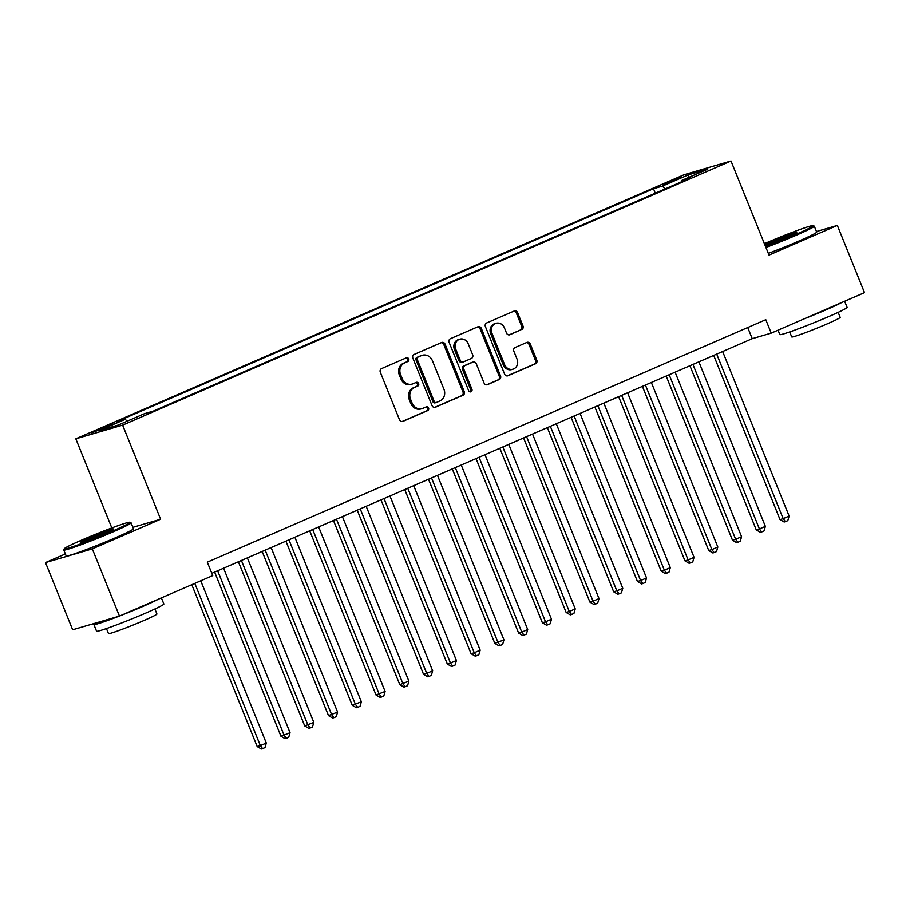 <?xml version="1.0" encoding="UTF-8"?>
<svg xmlns="http://www.w3.org/2000/svg" width="910" height="910" viewBox="0 0 910 910"><rect width="100%" height="100%" fill="white"/><g stroke="black" fill="none" stroke-linecap="round" stroke-linejoin="round"><path stroke-width="1.36" d="M408.738 358.961A1.991 1.774 73.7 0 0 406.361 357.823L381.574 368.584A2.855 2.537 73.7 0 0 380.312 372.236L399.501 419.738A2.855 2.537 73.7 0 0 402.902 421.364L427.689 410.603A1.991 1.774 73.7 0 0 426.198 406.906L422.991 408.294A9.123 8.122 73.7 0 1 422.138 408.613A9.123 8.122 73.7 0 1 412.105 403.096L410.512 399.137A9.123 8.122 73.7 0 1 414.562 387.455L417.77 386.056A1.991 1.774 73.7 0 0 416.279 382.371L413.072 383.758A9.123 8.122 73.7 0 1 412.219 384.065A9.123 8.122 73.7 0 1 402.197 378.56L400.593 374.601A9.123 8.122 73.7 0 1 404.654 362.919L407.851 361.52A1.991 1.774 73.7 0 0 408.738 358.961M412.219 384.065L410.956 384.441A9.123 8.122 73.7 0 1 400.935 378.924L399.331 374.965A9.123 8.122 73.7 0 1 403.38 363.283L406.588 361.896A1.991 1.774 73.7 0 0 405.814 358.062M402.061 421.546L426.426 410.967A1.991 1.774 73.7 0 0 425.641 407.145M422.138 408.613L420.864 408.977A9.123 8.122 73.7 0 1 410.842 403.471L409.25 399.513A9.123 8.122 73.7 0 1 413.299 387.819L416.507 386.432A1.991 1.774 73.7 0 0 415.722 382.61M668.349 182.011L663.788 184.309L681.01 177.359L668.349 182.011M521.714 329.613A2.855 2.537 73.7 0 0 522.977 325.962L517.597 312.642A2.855 2.537 73.7 0 0 514.196 311.015L486.668 322.959A2.855 2.537 73.7 0 0 485.405 326.61L504.595 374.112A2.855 2.537 73.7 0 0 507.985 375.739L535.512 363.784A2.855 2.537 73.7 0 0 536.786 360.132L530.28 344.037A2.855 2.537 73.7 0 0 526.879 342.41L515.106 347.529A2.855 2.537 73.7 0 0 513.832 351.18L517.062 359.166A7.621 6.791 73.7 0 1 512.956 369.187A7.621 6.791 73.7 0 1 504.584 364.58L491.946 333.31A7.621 6.791 73.7 0 1 496.041 323.289A7.621 6.791 73.7 0 1 504.424 327.896L506.529 333.105A2.855 2.537 73.7 0 0 509.93 334.732L520.44 329.989A2.855 2.537 73.7 0 0 521.714 326.337L516.323 313.006A2.855 2.537 73.7 0 0 513.775 311.197M769.018 255.096L837.348 225.43L864.5 292.633L771.225 333.128L765.788 319.694L207.309 562.152L212.735 575.598L119.46 616.093L92.308 548.889L160.626 519.223L122.622 425.141L731.003 161.002L769.018 255.096M445.047 344.139A2.855 2.537 73.7 0 0 441.646 342.513L414.118 354.456A2.855 2.537 73.7 0 0 412.856 358.108L432.045 405.61A2.855 2.537 73.7 0 0 435.446 407.236L462.962 395.281A2.855 2.537 73.7 0 0 464.236 391.63L445.047 344.139L443.784 344.503A2.855 2.537 73.7 0 0 441.225 342.695M450.393 338.713L477.921 326.758A2.855 2.537 73.7 0 1 481.322 328.385L500.511 375.887A2.855 2.537 73.7 0 1 499.237 379.538L487.464 384.646A2.855 2.537 73.7 0 1 484.063 383.019L476.283 363.761A2.855 2.537 73.7 0 0 472.882 362.135L465.067 365.524A2.855 2.537 73.7 0 0 463.804 369.176L471.903 389.23A1.991 1.774 73.7 0 1 468.639 390.652L449.13 342.365A2.855 2.537 73.7 0 1 450.393 338.713M103.342 428.439L112.988 423.946L100.726 428.462L91.08 432.967L103.342 428.439M122.622 425.141L75.814 438.813L684.206 174.686L731.003 161.002M655.291 193.182L653.482 188.723L116.389 421.899L125.25 419.305L127.172 421.205M653.482 188.723L662.343 186.129L688.483 174.788L707.718 169.169L681.567 180.51L690.428 177.928L153.335 411.104L144.474 413.686L118.334 425.038L99.11 430.658L125.25 419.305M65.361 553.951L45.5 562.573L92.308 548.889M45.5 562.573L72.652 629.777L119.46 616.093M837.348 225.43L816.475 231.538M111.816 527.937L75.814 438.813M211.814 573.311L752.24 338.679L771.225 333.128M747.736 327.532L752.24 338.679M681.567 180.51L681.499 181.807M665.153 188.905L662.343 186.129M688.483 174.788L688.461 177.518M160.626 519.223L132.883 527.334M434.593 407.418L461.7 395.657A2.855 2.537 73.7 0 0 462.974 392.005L443.784 344.503M418.179 357.038A1.991 1.774 73.7 0 0 417.292 359.598L434.138 401.287A1.991 1.774 73.7 0 0 436.516 402.425L439.894 400.957A9.123 8.122 73.7 0 0 443.955 389.275L432.432 360.769A9.123 8.122 73.7 0 0 422.411 355.264A9.123 8.122 73.7 0 0 421.558 355.571L416.916 357.414A1.991 1.774 73.7 0 0 416.029 359.962L417.292 359.598M435.253 402.8A1.991 1.774 73.7 0 1 432.876 401.663L416.029 359.962M422.411 355.264L421.148 355.628A9.123 8.122 73.7 0 0 420.295 355.947L421.558 355.571M416.916 357.414L420.295 355.947M486.623 384.839L497.975 379.902A2.855 2.537 73.7 0 0 499.249 376.251L480.059 328.76A2.855 2.537 73.7 0 0 477.5 326.94M472.165 362.351A2.855 2.537 73.7 0 0 471.619 362.51L463.804 365.9A2.855 2.537 73.7 0 0 462.53 369.551L470.641 389.605L471.903 389.23M470.151 391.903A1.991 1.774 73.7 0 0 470.641 389.605M468.206 343.775A7.621 6.791 73.7 0 0 459.823 339.168A7.621 6.791 73.7 0 0 455.728 349.19L460.176 360.212A2.855 2.537 73.7 0 0 463.577 361.839L471.391 358.438A2.855 2.537 73.7 0 0 472.654 354.786L468.206 343.775M459.823 339.168L458.56 339.532A7.621 6.791 73.7 0 0 454.454 349.565L455.728 349.19M462.314 362.203A2.855 2.537 73.7 0 1 458.913 360.576L454.454 349.565M509.088 334.914L520.44 329.989M496.041 323.289L494.778 323.653A7.621 6.791 73.7 0 0 490.683 333.686L491.946 333.31M512.956 369.187L511.693 369.562A7.621 6.791 73.7 0 1 503.31 364.944L490.683 333.686M507.143 375.921L534.25 364.159A2.855 2.537 73.7 0 0 535.512 360.508L529.017 344.412A2.855 2.537 73.7 0 0 526.458 342.592M191.794 584.686L257.189 746.553L260.351 745.631L266.289 743.049L200.746 580.808M194.797 583.39L260.351 745.631L262.592 748.623L261.329 748.998L257.189 746.553M266.289 743.049L264.969 747.588L262.592 748.623M81.65 540.108A35.422 1.797 -22 0 0 64.257 548.764A35.422 1.797 -22 0 0 112.522 531.087A35.422 1.797 -22 0 0 129.846 522.26A35.422 1.797 -22 0 0 81.65 540.108M129.846 522.26L130.972 522.738A36.286 1.831 158 0 1 131.051 522.806A36.286 1.831 158 0 1 113.227 531.781A36.286 1.831 158 0 1 63.757 549.993A36.286 1.831 158 0 1 63.768 549.89L64.257 548.764M89.362 537.844A17.711 0.899 158 0 1 113.5 529.006A17.711 0.899 158 0 1 104.798 533.34A17.711 0.899 158 0 1 80.706 542.258A17.711 0.899 158 0 1 89.362 537.844M111.134 530.428A16.835 0.853 -22 0 0 90.067 538.549A16.835 0.853 -22 0 0 83.39 541.643M161.388 597.893L163.857 603.99A36.286 1.831 158 0 1 146.021 612.965A36.286 1.831 158 0 1 96.562 631.176L93.844 624.453A36.286 1.831 158 0 1 95.652 623.054M158.511 599.144A36.286 1.831 158 0 1 143.302 606.242A36.286 1.831 158 0 1 121.019 615.422M118.732 616.309A36.286 1.831 158 0 1 93.844 624.453M154.916 608.983L156.929 613.977A26.128 1.319 158 0 1 144.099 620.438A26.128 1.319 158 0 1 108.483 633.553L106.459 628.56M131.051 522.806L133.44 528.721A36.286 1.831 158 0 1 115.615 537.696A36.286 1.831 158 0 1 66.157 555.908L63.757 549.993M765.606 246.621A35.422 1.797 -22 0 0 795.772 234.45A35.422 1.797 -22 0 0 813.096 225.635A35.422 1.797 -22 0 0 764.901 243.47A35.422 1.797 -22 0 0 764.411 243.687M813.096 225.635L814.222 226.112A36.286 1.831 158 0 1 814.302 226.18A36.286 1.831 158 0 1 796.478 235.144A36.286 1.831 158 0 1 765.947 247.475M764.889 244.858A17.711 0.899 158 0 1 772.613 241.218A17.711 0.899 158 0 1 796.75 232.38A17.711 0.899 158 0 1 788.049 236.714A17.711 0.899 158 0 1 765.128 245.45M794.385 233.802A16.835 0.853 -22 0 0 773.318 241.912A16.835 0.853 -22 0 0 766.641 245.017M844.639 301.255L847.108 307.364A36.286 1.831 158 0 1 829.272 316.339A36.286 1.831 158 0 1 779.813 334.55L778.05 330.171M841.761 302.507A36.286 1.831 158 0 1 826.553 309.616A36.286 1.831 158 0 1 804.269 318.784M838.167 312.346L840.18 317.351A26.128 1.319 158 0 1 827.349 323.812A26.128 1.319 158 0 1 791.734 336.927L789.709 331.923M814.302 226.18L816.691 232.095A36.286 1.831 158 0 1 798.866 241.059A36.286 1.831 158 0 1 768.336 253.389M214.635 572.083L280.951 736.236L290.051 732.732L223.576 568.193M217.638 570.775L284.113 735.303L286.366 738.306L285.092 738.681L280.951 736.236M290.051 732.732L288.732 737.271L286.366 738.306M238.397 561.766L304.714 725.918L313.825 722.415L247.349 557.875M241.4 560.458L307.876 724.986L310.128 727.989L308.865 728.364L304.714 725.918M313.825 722.415L312.505 726.953L310.128 727.989M262.16 551.449L328.487 715.601L337.587 712.098L271.112 547.558M265.174 550.14L331.649 714.668L333.89 717.671L332.628 718.035L328.487 715.601M337.587 712.098L336.268 716.636L333.89 717.671M285.922 541.131L352.25 705.284L361.35 701.781L294.874 537.241M288.936 539.823L355.412 704.351L357.653 707.354L356.39 707.718L352.25 705.284M361.35 701.781L360.03 706.319L357.653 707.354M309.696 530.814L376.012 694.967L385.112 691.463L318.648 526.924M312.699 529.506L379.174 694.034L381.426 697.037L380.152 697.401L376.012 694.967M385.112 691.463L383.792 696.002L381.426 697.037M333.458 520.497L399.774 684.65L408.886 681.146L342.41 516.607M336.461 519.189L402.937 683.717L405.189 686.72L403.926 687.084L399.774 684.65M408.886 681.146L407.566 685.685L405.189 686.72M357.221 510.18L423.548 674.333L426.71 673.4L432.648 670.818L366.173 506.29M360.235 508.872L426.71 673.4L428.951 676.403L427.689 676.767L423.548 674.333M432.648 670.818L431.329 675.368L428.951 676.403M380.983 499.863L447.31 664.004L450.473 663.083L456.411 660.501L389.935 495.973M383.997 498.555L450.473 663.083L452.714 666.086L451.451 666.45L447.31 664.004M456.411 660.501L455.091 665.051L452.714 666.086M404.757 489.546L471.073 653.687L474.235 652.766L480.173 650.184L413.709 485.656M407.76 488.238L474.235 652.766L476.487 655.769L475.213 656.133L471.073 653.687M480.173 650.184L478.853 654.734L476.487 655.769M428.519 479.229L494.835 643.37L503.947 639.866L437.471 475.338M431.522 477.921L497.998 642.449L500.25 645.452L498.987 645.816L494.835 643.37M503.947 639.866L502.627 644.416L500.25 645.452M452.281 468.912L518.609 633.053L521.771 632.131L527.709 629.549L461.233 465.021M455.296 467.603L521.771 632.131L524.012 635.135L522.75 635.498L518.609 633.053M527.709 629.549L526.389 634.099L524.012 635.135M476.044 458.594L542.371 622.736L545.534 621.814L551.471 619.232L484.996 454.704M479.058 457.286L545.534 621.814L547.774 624.817L546.512 625.181L542.371 622.736M551.471 619.232L550.152 623.782L547.774 624.817M499.817 448.277L566.134 612.419L569.296 611.497L575.234 608.915L508.77 444.387M502.82 446.969L569.296 611.497L571.548 614.5L570.274 614.864L566.134 612.419M575.234 608.915L573.926 613.465L571.548 614.5M523.58 437.949L589.896 602.101L593.058 601.18L599.008 598.598L532.532 434.07M526.583 436.652L593.058 601.18L595.311 604.183L594.048 604.547L589.896 602.101M599.008 598.598L597.688 603.148L595.311 604.183M547.342 427.632L613.67 591.784L616.832 590.863L622.77 588.281L556.294 423.753M550.357 426.335L616.832 590.863L619.073 593.866L617.81 594.23L613.67 591.784M622.77 588.281L621.45 592.831L619.073 593.866M571.105 417.315L637.432 581.467L640.594 580.546L646.532 577.964L580.057 413.436M574.119 416.018L640.594 580.546L642.835 583.538L641.573 583.913L637.432 581.467M646.532 577.964L645.213 582.514L642.835 583.538M594.878 406.998L661.195 571.15L664.357 570.229L670.295 567.647L603.831 403.119M597.881 405.701L664.357 570.229L666.609 573.22L665.335 573.596L661.195 571.15M670.295 567.647L668.986 572.197L666.609 573.22M618.641 396.68L684.957 560.833L688.119 559.912L694.068 557.329L627.593 392.801M621.644 395.384L688.119 559.912L690.371 562.903L689.109 563.279L684.957 560.833M694.068 557.329L692.749 561.88L690.371 562.903M642.403 386.363L708.731 550.516L711.893 549.595L717.831 547.012L651.355 382.484M645.417 385.055L711.893 549.595L714.134 552.586L712.871 552.962L708.731 550.516M717.831 547.012L716.511 551.562L714.134 552.586M666.177 376.046L732.493 540.199L735.655 539.277L741.593 536.695L675.118 372.167M669.18 374.738L735.655 539.277L737.896 542.269L736.634 542.644L732.493 540.199M741.593 536.695L740.274 541.245L737.896 542.269M689.939 365.729L756.255 529.882L759.418 528.96L765.367 526.378L698.891 361.85M692.942 364.421L759.418 528.96L761.67 531.952L760.396 532.327L756.255 529.882M765.367 526.378L764.047 530.928L761.67 531.952M713.702 355.412L780.018 519.564L783.18 518.643L789.129 516.061L722.654 351.533M716.705 354.104L783.18 518.643L785.432 521.635L784.17 522.01L780.018 519.564M789.129 516.061L787.81 520.611L785.432 521.635M95.8 431.488L95.493 430.737M101.101 429.395L100.726 428.462M403.38 363.283L404.654 362.919M399.331 374.965L400.593 374.601M400.935 378.924L402.197 378.56M416.507 386.432L417.77 386.056M413.299 387.819L414.562 387.455M409.25 399.513L410.512 399.137M410.842 403.471L412.105 403.096M426.426 410.967L427.689 410.603M406.588 361.896L407.851 361.52M462.974 392.005L464.236 391.63M461.7 395.657L462.962 395.281M432.876 401.663L434.138 401.287M480.059 328.76L481.322 328.385M499.249 376.251L500.511 375.887M497.975 379.902L499.237 379.538M471.619 362.51L472.882 362.135M463.804 365.9L465.067 365.524M462.53 369.551L463.804 369.176M458.913 360.576L460.176 360.212M503.31 364.944L504.584 364.58M529.017 344.412L530.28 344.037M535.512 360.508L536.786 360.132M534.25 364.159L535.512 363.784M516.323 313.006L517.597 312.642M521.714 326.337L522.977 325.962M435.06 402.868L436.334 402.493M471.88 362.408L473.143 362.043M462.041 362.305L463.304 361.93"/></g></svg>
